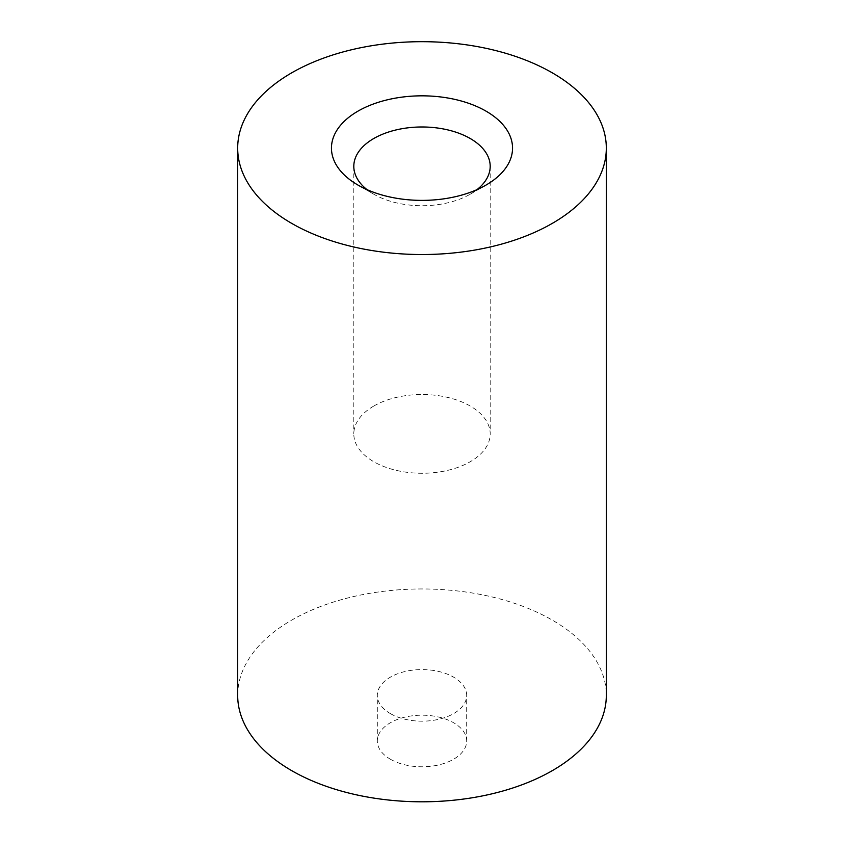 <?xml version="1.0" encoding="UTF-8"?>
<svg xmlns="http://www.w3.org/2000/svg" width="844" height="844" viewBox="0 0 844 844"><rect width="100%" height="100%" fill="white"/><g stroke="black" fill="none" stroke-linecap="round" stroke-linejoin="round"><path stroke-width="0.63" stroke-dasharray="4.22 3.17" d="M373.776 406.048A68.195 39.373 180 0 1 448.101 397.513A68.195 39.373 180 0 1 490.195 433.89A68.195 39.373 180 0 1 470.224 461.731A68.195 39.373 180 0 1 395.899 470.266A68.195 39.373 180 0 1 353.805 433.89A68.195 39.373 180 0 1 373.776 406.048M390.403 713.623A44.69 25.795 0 0 0 439.102 719.215A44.69 25.795 0 0 0 466.69 695.382A44.69 25.795 0 0 0 422 669.587A44.69 25.795 0 0 0 377.31 695.382A44.69 25.795 0 0 0 390.403 713.623M237.681 695.382A184.319 106.418 180 0 1 351.463 597.067A184.319 106.418 180 0 1 552.335 620.129A184.319 106.418 180 0 1 606.319 695.382M367.003 189.626A68.195 39.373 0 0 0 373.776 194.194A68.195 39.373 0 0 0 470.224 194.194A68.195 39.373 0 0 0 476.997 189.626M373.776 194.194L357.972 185.068L373.776 194.194M390.403 759.231A44.69 25.795 0 0 0 439.102 764.822A44.69 25.795 0 0 0 466.69 740.99A44.69 25.795 0 0 0 422 715.184A44.69 25.795 0 0 0 377.31 740.99A44.69 25.795 0 0 0 390.403 759.231M353.805 166.352L353.805 433.89M490.195 166.352L490.195 433.89M470.224 194.194L486.028 185.068M466.69 740.99L466.69 695.382M377.31 740.99L377.31 695.382"/><path stroke-width="1.27" d="M606.319 148.101L606.319 695.382A184.319 106.418 180 0 1 422 801.8A184.319 106.418 180 0 1 237.681 695.382L237.681 148.101A184.319 106.418 180 0 1 351.463 49.785A184.319 106.418 180 0 1 552.335 72.858A184.319 106.418 180 0 1 606.319 148.101A184.319 106.418 180 0 1 422 254.529A184.319 106.418 180 0 1 237.681 148.101M357.972 185.068L357.972 185.068A90.54 52.275 180 0 1 357.972 111.144A90.54 52.275 180 0 1 486.028 111.144A90.54 52.275 180 0 1 486.028 185.068A90.54 52.275 180 0 1 357.972 185.068M476.997 189.626A68.195 39.373 0 0 0 490.195 166.352A68.195 39.373 0 0 0 448.101 129.976A68.195 39.373 0 0 0 373.776 138.511A68.195 39.373 0 0 0 353.805 166.352A68.195 39.373 0 0 0 367.003 189.626"/></g></svg>
